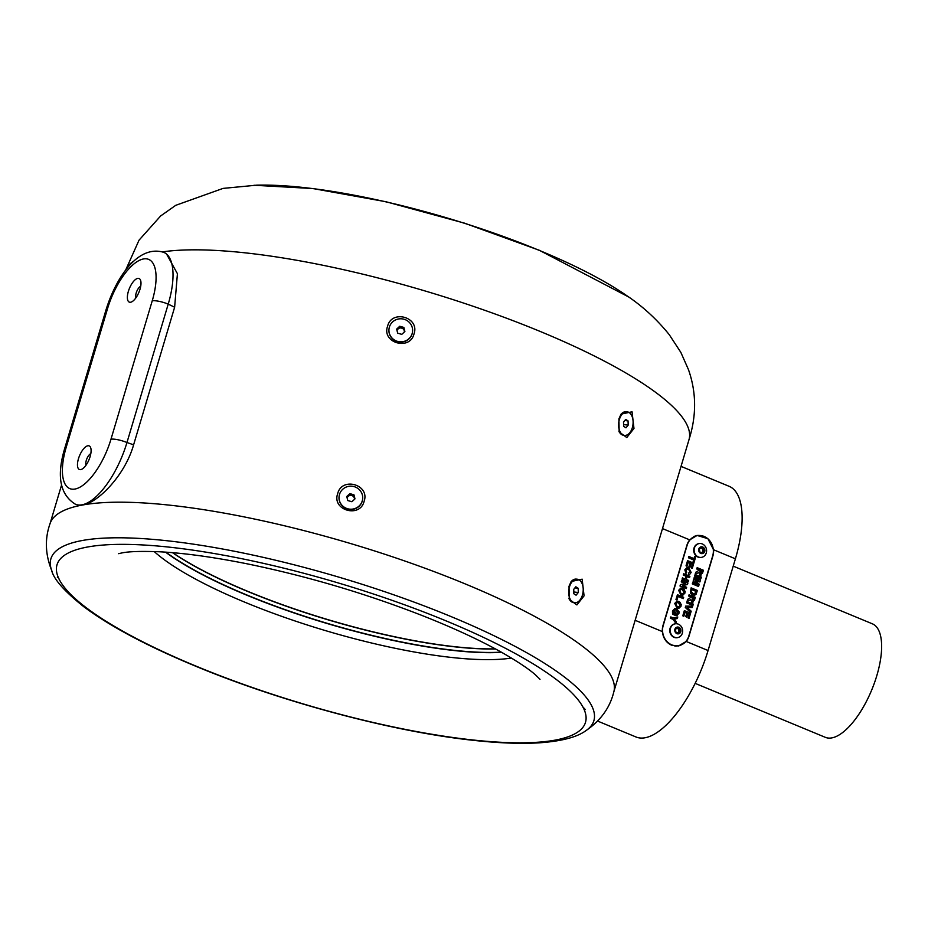 <?xml version="1.0" encoding="UTF-8"?>
<svg xmlns="http://www.w3.org/2000/svg" width="928" height="928" viewBox="0 0 928 928"><rect width="100%" height="100%" fill="white"/><g stroke="black" fill="none" stroke-linecap="round" stroke-linejoin="round"><path stroke-width="1.39" d="M88.044 546.917A275.732 62.965 -163.4 0 0 58.035 576.833L59.682 580.302A275.732 62.965 -163.4 0 0 190.344 663.752L201.144 668.23A275.732 62.965 -163.4 0 0 430.569 734.036L441.624 735.834A275.732 62.965 -163.4 0 0 554.457 740.254A275.732 62.965 -163.4 0 0 584.466 710.338L585.197 709.468L582.819 706.858A275.732 62.965 -163.4 0 0 452.156 623.419L441.357 618.941A275.732 62.965 -163.4 0 0 211.932 553.134L200.877 551.336A275.732 62.965 -163.4 0 0 88.044 546.917M586.983 729.895A283.307 64.693 -163.4 0 0 451.379 616.714A283.307 64.693 -163.4 0 0 82.778 540.421A283.307 64.693 -163.4 0 0 51.632 570.302C53.615 579.084 64.287 591.182 83.636 606.61C109.875 626.203 146.96 645.958 194.88 665.875C281.01 701.846 392.648 731.728 473.257 740.324C498.661 743.119 520.608 743.954 539.122 742.841C566.15 740.915 579.466 735.73 586.983 729.895M201.144 668.23L190.344 663.752A275.732 62.965 16.6 0 0 201.144 668.23M52.397 572.205C45.182 555.199 44.474 538.797 50.274 523.009A294.164 67.176 16.6 0 1 83.044 504.925A294.164 67.176 16.6 0 1 465.775 584.141A294.164 67.176 16.6 0 1 614.011 691.058C610.218 707.461 600.648 720.789 585.301 731.067M584.072 595.857L582.158 579.176L571.172 581.496L569.015 586.241L569.27 599.326L576.903 604.917L584.072 595.857M633.975 428.481L632.049 411.8L621.076 414.12L618.906 418.864L619.173 431.949L626.794 437.54L633.975 428.481M162.504 251.882A294.164 67.176 16.6 0 1 541.001 331.783A294.164 67.176 16.6 0 1 688.982 439.733L613.884 691.615M624.556 435.383A11.844 7.192 -83.7 0 1 622.549 434.652A11.844 7.192 -83.7 0 1 618.964 421.115A11.844 7.192 -83.7 0 1 627.142 411.835A11.844 7.192 -83.7 0 1 629.149 412.554A11.844 7.192 -83.7 0 1 632.734 426.091A11.844 7.192 -83.7 0 1 624.556 435.383L623.628 435.278A11.844 7.192 -83.7 0 1 621.621 434.559A11.844 7.192 -83.7 0 1 618.895 431.16M568.992 598.537A11.844 7.192 96.3 0 0 571.729 601.936A11.844 7.192 96.3 0 0 573.724 602.655L574.652 602.759A11.844 7.192 96.3 0 0 582.842 593.468A11.844 7.192 96.3 0 0 579.246 579.93A11.844 7.192 96.3 0 0 577.239 579.211A11.844 7.192 96.3 0 0 569.061 588.491A11.844 7.192 96.3 0 0 572.657 602.04A11.844 7.192 96.3 0 0 574.652 602.759M125.454 270.547L139.026 240.19L160.648 215.957L175.752 205.32L223.08 188.396L256.801 185.159A235.167 53.696 16.6 0 1 539.771 250.595A235.167 53.696 16.6 0 1 626.191 295.278C642.292 305.95 656.641 319.07 669.25 334.66L680.839 352.373L688.448 369.588C696.534 392.486 696.638 416.092 688.762 440.382M577.239 579.211L576.311 579.107A11.844 7.192 96.3 0 0 570.766 582.134M578.156 588.271L578.295 592.482L576.091 595.196L573.748 593.7L573.608 589.489L575.812 586.774L578.156 588.271L574.884 587.911M573.666 591.182A3.712 2.25 96.3 0 0 573.759 589.883A3.712 2.25 96.3 0 0 573.724 589.35L573.829 591.994L578.295 592.482M625.994 427.82L628.198 425.105L628.047 420.894L625.704 419.398L623.5 422.112L623.651 426.323L625.994 427.82M620.67 414.758A11.844 7.192 -83.7 0 1 626.214 411.73L627.142 411.835M624.788 420.535L628.047 420.894M623.593 424.78L623.639 421.938A3.712 2.25 -83.7 0 1 623.662 422.507A3.712 2.25 -83.7 0 1 623.558 423.794M623.732 424.606L628.198 425.105M165.52 552.137A206.608 47.177 -163.4 0 0 205.993 576.52A206.608 47.177 -163.4 0 0 501.63 652.338M501.248 652.129A206.434 47.142 16.6 0 1 206.155 576.358A206.434 47.142 16.6 0 1 165.95 552.172M172.492 552.67A206.434 47.142 -163.4 0 0 207.188 572.912A206.434 47.142 -163.4 0 0 495.506 648.962M495.285 648.846A206.642 47.189 16.6 0 1 207.106 572.715A206.642 47.189 16.6 0 1 172.736 552.694M582.819 706.858A275.732 62.965 16.6 0 1 584.466 710.338L585.185 709.502M125.651 270.268A294.164 67.176 16.6 0 1 134.212 260.78M441.624 735.834L430.569 734.036A275.732 62.965 16.6 0 0 441.624 735.834M414.004 333.929C420.048 317.225 391.616 309.07 387.556 326.343C381.547 342.919 409.967 351.028 414.004 333.929M364.112 501.306C370.156 484.602 341.724 476.447 337.664 493.719C331.656 510.296 360.076 518.404 364.112 501.306M79.634 505.052L83.068 504.855C97.672 502.825 124.967 475.496 133.609 444.814L174.626 307.238L177.422 273.702L166.611 254.133M388.96 329.336A11.844 11.519 5.4 0 0 412.113 333.848A11.844 11.519 5.4 0 0 412.542 331.551M397.474 341.365A11.844 11.519 5.4 0 0 412.566 331.412A11.844 11.519 5.4 0 0 404.063 319.255A11.844 11.519 5.4 0 0 388.971 329.208A11.844 11.519 5.4 0 0 397.474 341.365M362.651 498.928A11.844 11.519 -174.6 0 1 347.548 509.008A11.844 11.519 -174.6 0 1 339.045 496.851A11.844 11.519 -174.6 0 1 339.068 496.724M347.571 508.741A11.844 11.519 -174.6 0 1 339.08 496.584A11.844 11.519 -174.6 0 1 354.16 486.632A11.844 11.519 -174.6 0 1 362.662 498.788A11.844 11.519 -174.6 0 1 347.571 508.741M681.036 466.378L729.188 486.342A86.014 34.591 112.5 0 1 735.405 558.807L708.064 650.528A86.014 34.591 112.5 0 1 635.97 736.971L597.597 721.068M686.198 641.457L678.565 645.934L671.501 645.157C666.142 642.605 663.102 638.081 662.383 631.585A15.358 13.618 -100.1 0 1 663.01 625.402L686.94 545.154A15.358 13.618 -100.1 0 1 689.724 539.876L697.09 535.444L707.89 538.681L713.539 549.747A15.358 13.618 -100.1 0 1 712.913 555.93L688.994 636.179A15.358 13.618 -100.1 0 1 686.198 641.457L708.064 650.528M680.618 645.146A15.358 13.618 -100.1 0 1 678.066 646.016M733.224 566.138L872.378 623.825A61.434 24.708 112.5 0 1 874.466 682.834A61.434 24.708 112.5 0 1 831.766 737.899A61.434 24.708 112.5 0 1 825.328 737.331L695.153 683.368M696.603 535.537A15.358 13.618 -100.1 0 1 699.294 535.479M697.264 535.665A15.115 13.398 -100.1 0 1 712.704 555.837L688.785 636.086A15.115 13.398 -100.1 0 1 678.658 645.668A15.115 13.398 -100.1 0 1 671.802 644.89A15.115 13.398 -100.1 0 1 663.218 625.495L687.138 545.246A15.115 13.398 -100.1 0 1 697.264 535.665L696.151 535.862A15.115 13.398 79.9 0 0 694.005 536.454M674.83 646.039A15.115 13.398 79.9 0 0 677.544 645.865L678.658 645.668M701.371 557.392A7.006 6.206 -100.1 0 1 701.162 557.438A7.006 6.206 -100.1 0 1 697.972 557.078A7.006 6.206 -100.1 0 1 693.703 549.84A7.006 6.206 -100.1 0 1 698.691 543.646A7.006 6.206 -100.1 0 1 698.912 543.611M674.981 623.86A7.006 6.206 79.9 0 0 674.772 623.894A7.006 6.206 79.9 0 0 669.772 630.089A7.006 6.206 79.9 0 0 674.053 637.327A7.006 6.206 79.9 0 0 677.231 637.687A7.006 6.206 79.9 0 0 677.44 637.64M690.339 592.922L692.485 594.871L694.654 595.219L696.104 594.233L697.369 590.452L691.128 587.865L690.339 592.922M697.636 584.57L692.706 582.575L692.311 583.898L698.552 586.484L699.213 584.246L695.316 581.322L699.909 581.937L700.57 579.698L694.341 577.112L693.947 578.434L698.842 580.51L693.552 579.768L693.112 581.241L697.636 584.57L692.601 582.598M694.736 575.789L700.965 578.376L701.359 577.054L695.13 574.467L694.736 575.789M688.924 566.648L689.968 567.078L691.024 563.551L692.381 564.108L691.244 567.901L692.288 568.33L693.808 563.215L687.578 560.64L686.024 565.836L687.068 566.266L688.216 562.391L689.98 563.122L688.924 566.648M688.495 574.42L689.864 574.2L691.151 572.46L688.889 567.948L687.01 567.669L684.841 569.792L685.908 573.446L686.708 572.286L685.896 570.175L687.056 569.015L688.576 569.305L690.13 571.938L688.646 572.994L688.495 574.42L689.864 574.2L691.151 572.46M682.045 579.2L688.274 581.786L688.669 580.464L686.186 579.432L687.033 576.613L689.516 577.645L689.91 576.323L683.669 573.736L683.275 575.058L685.989 576.184L685.154 579.002L682.44 577.877L682.045 579.2M686.244 588.607L686.639 587.285L682.544 585.58L687.462 584.512L687.868 583.132L681.639 580.545L681.245 581.868L685.282 583.55L680.433 584.594L680.004 586.02L686.244 588.607M681.314 604.522L678.855 601.483L676.93 601.193L674.726 603.444L676.941 608.014L678.913 608.316L681.129 606.077L680.352 602.446M695.223 573.782L698.807 572.657L700.002 575.093L702.531 573.144L703.389 570.256L697.148 567.669L696.754 568.992L699.399 570.094L695.803 572.216L695.339 573.759L697.172 573.376M700.002 575.093L701.011 575.221M676.199 615.658L678.902 613.536L679.076 611.784L676.732 608.849L674.784 608.582L672.487 610.96L672.545 614.243L675.05 615.287L675.944 612.294L674.911 611.854L674.412 613.536L673.6 613.199L673.554 611.297L674.888 609.951L676.384 610.195L677.869 613.083L676.35 614.243L676.199 615.658L677.092 615.6M683.658 597.296L677.417 594.709L675.967 599.558L677.011 599.987L678.066 596.46L683.263 598.618L683.658 597.296L677.405 594.767M685.224 591.426L682.764 588.375L680.839 588.085L678.635 590.336L680.85 594.918L682.822 595.208L685.026 592.969L684.261 589.338M687.161 600.857L690.734 599.732L691.94 602.168L694.457 600.219L695.316 597.33L689.086 594.744L688.692 596.066L691.325 597.168L687.729 599.291L687.265 600.834L689.11 600.451M691.94 602.168L692.938 602.295M695.664 557.02L694.62 556.591L694.016 558.621L688.82 556.464L688.425 557.786L693.622 559.944L693.019 561.974L694.051 562.403L695.664 557.02L694.596 556.649M685.699 616.633L686.743 617.062L687.799 613.536L689.156 614.092L688.019 617.886L689.063 618.315L690.583 613.211L684.354 610.624L682.799 615.821L683.843 616.25L684.992 612.376L686.755 613.106L685.699 616.633M692.276 607.55L692.694 606.146L685.699 606.112L685.293 607.469L690.768 612.584L691.186 611.181L687.091 607.446L692.276 607.55M686.662 602.864L692.903 605.45L693.297 604.116L687.056 601.541L686.662 602.864M674.262 619.104L677.324 618.535L677.776 616.992L673.426 618.002L670.793 616.923L670.399 618.245L673.02 619.324L675.886 623.338L676.35 621.795L674.157 619.115L677.324 618.535M670.503 628.256A7.006 6.206 79.9 0 0 674.482 637.246A7.006 6.206 79.9 0 0 677.66 637.606A7.006 6.206 79.9 0 0 682.347 633.174A7.006 6.206 79.9 0 0 678.38 624.184A7.006 6.206 79.9 0 0 675.201 623.825A7.006 6.206 79.9 0 0 670.503 628.256M674.888 629.23A3.503 3.109 79.9 0 0 680.816 631.69A3.503 3.109 79.9 0 0 674.888 629.23M694.422 548.007A7.006 6.206 79.9 0 0 698.401 556.997A7.006 6.206 79.9 0 0 701.58 557.357A7.006 6.206 79.9 0 0 706.278 552.926A7.006 6.206 79.9 0 0 702.299 543.936A7.006 6.206 79.9 0 0 699.12 543.576A7.006 6.206 79.9 0 0 694.422 548.007M698.807 548.982A3.503 3.109 79.9 0 0 704.735 551.441A3.503 3.109 79.9 0 0 698.807 548.982M701.255 547.427L703.656 548.413L704.166 551.209L702.287 553.007L699.886 552.009L699.376 549.214L701.255 547.427M700.756 547.903L702.496 548.622L703.006 551.418L704.166 551.209M702.496 548.622L703.656 548.413M703.006 551.418L701.626 552.728M701.522 552.682A2.459 2.181 79.9 0 0 700.675 547.972M696.708 573.458L698.807 572.657M699.898 575.116L702.531 573.144M702.415 573.168L703.389 570.256M703.273 570.279L697.137 567.727M701.29 573.318L700.234 573.771L701.174 573.342L700.234 573.771L700.002 571.602L700.327 570.546L701.951 571.149L700.35 573.748L700.431 570.523M676.094 615.682L678.902 613.536M678.786 613.559L679.076 611.784M678.96 611.807L676.732 608.849M676.616 608.872L674.726 608.594M674.958 615.252L675.944 612.294M675.839 612.306L674.888 611.912M673.6 613.199L674.412 613.536M673.484 613.211L673.554 611.297M673.438 611.32L674.842 609.963M680.247 602.458L678.855 601.483M678.751 601.495L676.872 601.205M678.855 608.327L681.129 606.077M681.013 606.088L681.198 604.546M678.751 606.958L677.254 606.726L675.654 603.884L677.022 602.597M677.254 606.726L675.77 603.873L677.08 602.585L678.507 602.817L680.085 605.659L678.809 606.947L677.37 606.703M683.159 598.583L683.542 597.319M676.918 599.952L678.066 596.46M684.145 589.361L682.764 588.375M682.648 588.398L680.781 588.097M682.764 595.219L685.026 592.969M684.922 592.992L685.108 591.438M682.66 593.85L681.164 593.63L679.563 590.788L680.932 589.5M681.164 593.63L679.667 590.765L680.978 589.489L682.416 589.721L683.982 592.563L682.718 593.839L681.268 593.607M686.152 588.561L686.639 587.285M686.523 587.296L682.544 585.58M682.428 585.603L687.462 584.512M687.346 584.536L687.868 583.132M687.764 583.155L681.616 580.615M688.182 581.752L688.669 580.464M688.553 580.487L686.186 579.432M686.082 579.455L687.033 576.613M689.411 577.599L689.91 576.323M689.794 576.334L683.658 573.794M682.416 577.935L685.154 579.002M688.379 574.444L689.748 574.223M691.035 572.472L688.889 567.948M688.773 567.959L686.952 567.681M685.804 573.469L686.708 572.286M686.592 572.309L685.896 570.175M685.792 570.186L686.998 569.026M689.875 567.031L691.024 563.551M692.195 568.296L693.808 563.215M693.703 563.238L687.555 560.698M686.964 566.231L688.216 562.391M700.872 578.33L701.359 577.054M701.255 577.065L695.107 574.525M698.459 586.45L699.213 584.246M699.109 584.269L695.316 581.322M699.805 581.914L700.57 579.698M700.466 579.71L694.318 577.17M693.436 579.791L698.842 580.51M694.596 595.231L696.104 594.233M696 594.245L697.369 590.452M697.253 590.475L691.116 587.923M694.248 593.897L692.822 593.584L691.14 591.635L691.662 589.64L695.93 591.345L695.327 593.166L692.938 593.572L691.256 591.612L691.778 589.616M688.634 600.532L690.734 599.732M691.824 602.191L694.457 600.219M694.341 600.242L695.316 597.33M695.211 597.354L689.063 594.802M693.216 600.393L692.16 600.845L693.1 600.416L692.16 600.845L692.253 597.609L693.889 598.224L692.276 600.822L692.369 597.597M693.958 562.356L695.548 557.044M688.796 556.522L694.016 558.621M686.65 617.027L687.799 613.536M688.97 618.28L690.583 613.211M690.478 613.222L684.33 610.682M683.739 616.215L684.992 612.376M690.687 612.515L691.082 611.204L687.091 607.446M692.172 607.55L692.694 606.146M692.578 606.17L685.583 606.135M692.81 605.404L693.297 604.116M693.181 604.14L687.045 601.599M675.816 623.233L676.35 621.795M676.234 621.806L674.157 619.115M677.208 618.558L677.672 617.016M670.782 616.981L673.426 618.002M133.609 444.814L126.962 442.517A61.434 24.708 -67.5 0 0 127.09 442.111L168.096 304.535A61.434 24.708 -67.5 0 0 168.223 304.117L174.626 307.238M58.035 576.833A275.732 62.965 16.6 0 0 59.682 580.302L58.035 576.833L57.408 577.332M110.977 439.211A12.284 2.807 -163.4 0 1 126.962 442.517A61.434 24.708 112.5 0 1 75.47 504.264C59.914 494.694 56.376 475.936 64.844 447.992A12.284 2.807 -163.4 0 1 66.224 447.203A49.149 19.766 -67.5 0 0 74.924 489.056A49.149 19.766 -67.5 0 0 110.977 439.211L152.238 300.811A49.149 19.766 -67.5 0 0 143.527 258.947A49.149 19.766 -67.5 0 0 107.486 308.804L66.224 447.203M80.724 469.614A12.783 5.139 -67.5 0 0 81.966 469.162A12.783 5.139 -67.5 0 0 89.03 459.662A12.783 5.139 -67.5 0 0 90.758 447.957A12.783 5.139 -67.5 0 0 87.835 445.776A12.783 5.139 -67.5 0 0 78.462 458.734A12.783 5.139 -67.5 0 0 80.724 469.614M130.628 302.238A12.783 5.139 -67.5 0 0 131.869 301.786A12.783 5.139 -67.5 0 0 138.922 292.285A12.783 5.139 -67.5 0 0 140.662 280.581A12.783 5.139 -67.5 0 0 137.738 278.388A12.783 5.139 -67.5 0 0 128.366 291.357A12.783 5.139 -67.5 0 0 130.628 302.238M90.816 453.63A6.763 2.714 -67.5 0 0 86.861 458.768A6.763 2.714 -67.5 0 0 86.026 465.183M140.708 286.253A6.763 2.714 -67.5 0 0 136.764 291.38A6.763 2.714 -67.5 0 0 135.929 297.807M107.486 308.804A12.284 2.807 -163.4 0 0 106.094 309.604C115.826 278.249 137.715 244.308 163.78 252.358A61.434 24.708 112.5 0 1 168.223 304.117A12.284 2.807 -163.4 0 0 152.238 300.811M677.336 627.676L679.737 628.662L680.247 631.458L678.368 633.256L675.967 632.258L675.445 629.462L677.336 627.676M676.825 628.152L678.565 628.871L679.087 631.666L680.247 631.458M678.565 628.871L679.737 628.662M679.087 631.666L677.707 632.977M677.602 632.931A2.459 2.181 79.9 0 0 676.744 628.221M349.844 493.638L346.759 496.503L347.78 500.563L351.898 501.735L354.983 498.87L353.962 494.821L349.844 493.638L349.717 494.949L347.002 497.478M354.612 499.206L353.962 494.821M353.835 496.12L349.717 494.949M347.153 498.081A3.712 3.608 -174.6 0 1 354.438 499.38M397.683 333.175L396.65 329.127L399.736 326.262L403.854 327.433L404.886 331.493L401.789 334.358L397.683 333.175M396.894 330.101L399.62 327.561L399.736 326.262M399.62 327.561L403.738 328.744L403.854 327.433M403.738 328.744L404.515 331.83M404.341 331.992A3.712 3.608 5.4 0 0 397.045 330.704M441.357 618.941A275.732 62.965 16.6 0 1 452.156 623.419M200.877 551.336A275.732 62.965 16.6 0 1 211.932 553.134M511.409 658.045A206.538 47.166 16.6 0 1 325.148 630.518A206.538 47.166 16.6 0 1 154.21 551.557M635.146 620.298L662.383 631.585M662.488 528.589L689.724 539.876M713.539 549.747L735.405 558.807M118.633 553.68L122.044 552.902C128.888 551.487 141.033 551.093 158.491 551.731C182.793 552.891 211.99 556.858 246.059 563.609C306.402 575.928 365.493 593.386 423.342 615.995C454.778 628.476 481.203 640.772 502.616 652.894C518.137 661.85 529.099 669.181 535.491 674.9L540.015 679.296M254.028 185.252L312.852 188.535L385.874 201.712L464.534 223.161L539.33 250.282L628.407 296.832M50.077 523.543L61.48 485.298M106.094 309.604L64.844 447.992"/></g></svg>
